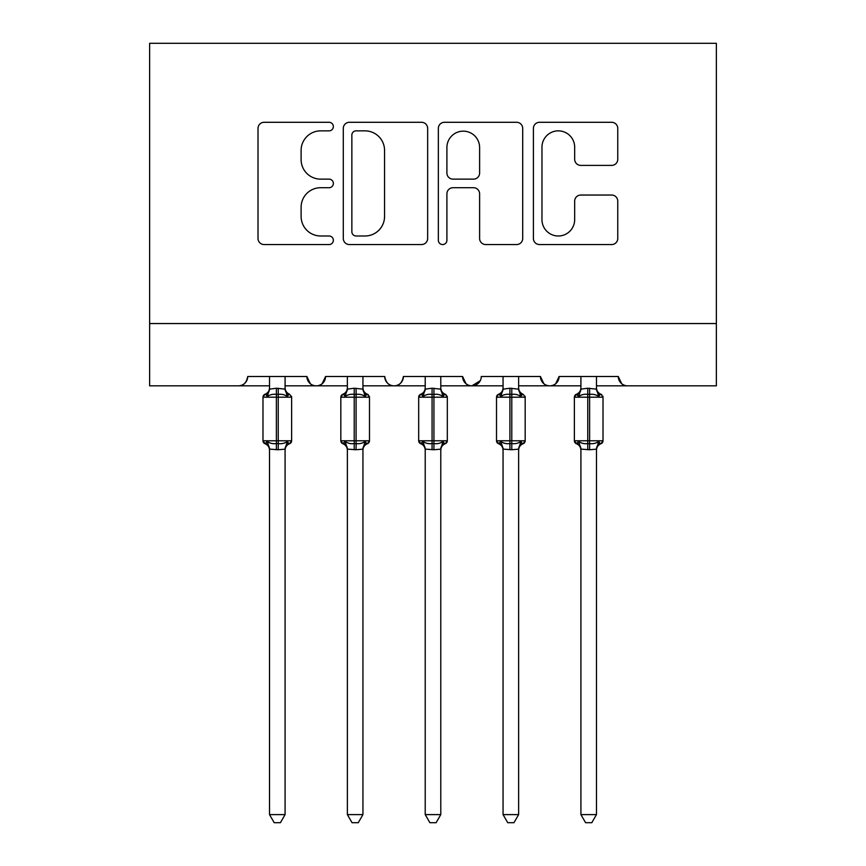 <?xml version="1.0" encoding="UTF-8"?>
<svg xmlns="http://www.w3.org/2000/svg" width="866" height="866" viewBox="0 0 866 866"><rect width="100%" height="100%" fill="white"/><g stroke="black" fill="none" stroke-linecap="round" stroke-linejoin="round"><path stroke-width="1.3" d="M333.356 126.577A4.276 4.276 0 0 0 329.08 122.29L264.13 122.29A6.116 6.116 0 0 0 258.014 128.406L258.014 238.442A6.116 6.116 0 0 0 264.13 244.558L329.08 244.558A4.276 4.276 0 0 0 333.356 240.272A4.276 4.276 0 0 0 329.08 235.996L320.68 235.996A19.561 19.561 0 0 1 301.108 216.435L301.108 207.266A19.561 19.561 0 0 1 320.68 187.706L329.08 187.706A4.276 4.276 0 0 0 333.356 183.419A4.276 4.276 0 0 0 329.08 179.143L320.68 179.143A19.561 19.561 0 0 1 301.108 159.582L301.108 150.413A19.561 19.561 0 0 1 320.68 130.853L329.08 130.853A4.276 4.276 0 0 0 333.356 126.577M611.656 165.395A6.116 6.116 0 0 0 617.761 159.279L617.761 128.406A6.116 6.116 0 0 0 611.656 122.29L539.518 122.29A6.116 6.116 0 0 0 533.402 128.406L533.402 238.442A6.116 6.116 0 0 0 539.518 244.558L611.656 244.558A6.116 6.116 0 0 0 617.761 238.442L617.761 201.15A6.116 6.116 0 0 0 611.656 195.034L580.783 195.034A6.116 6.116 0 0 0 574.667 201.15L574.667 219.639A16.357 16.357 0 0 1 558.31 235.996A16.357 16.357 0 0 1 541.964 219.639L541.964 147.209A16.357 16.357 0 0 1 558.31 130.853A16.357 16.357 0 0 1 574.667 147.209L574.667 159.279A6.116 6.116 0 0 0 580.783 165.395L611.656 165.395M149.634 323.548L716.366 323.548L716.366 43.3L149.634 43.3L149.634 385.825L238.388 385.825C243.335 385.998 246.453 382.891 247.73 376.483L306.889 376.483L310.299 383.703M427.652 128.406A6.116 6.116 0 0 0 421.536 122.29L349.409 122.29A6.116 6.116 0 0 0 343.293 128.406L343.293 238.442A6.116 6.116 0 0 0 349.409 244.558L421.536 244.558A6.116 6.116 0 0 0 427.652 238.442L427.652 128.406M444.464 122.29L516.591 122.29A6.116 6.116 0 0 1 522.707 128.406L522.707 238.442A6.116 6.116 0 0 1 516.591 244.558L485.729 244.558A6.116 6.116 0 0 1 479.612 238.442L479.612 193.811A6.116 6.116 0 0 0 473.496 187.706L453.015 187.706A6.116 6.116 0 0 0 446.91 193.811L446.91 240.272A4.276 4.276 0 0 1 442.623 244.558A4.276 4.276 0 0 1 438.348 240.272L438.348 128.406A6.116 6.116 0 0 1 444.464 122.29M285.087 385.825L316.231 385.825C311.273 385.998 308.166 382.891 306.889 376.483A9.342 9.342 0 0 0 316.231 385.825A9.342 9.342 0 0 0 325.573 376.483L384.731 376.483A9.342 9.342 0 0 0 394.073 385.825A9.342 9.342 0 0 0 403.415 376.483L462.585 376.483A9.342 9.342 0 0 0 471.927 385.825A9.342 9.342 0 0 0 481.269 376.483L540.427 376.483A9.342 9.342 0 0 0 549.769 385.825A9.342 9.342 0 0 0 559.111 376.483L618.27 376.483L621.691 383.703M518.637 385.825L549.769 385.825C554.727 385.998 557.834 382.891 559.111 376.483L555.701 383.703M580.913 385.825L549.769 385.825C544.811 385.998 541.705 382.891 540.427 376.483L543.848 383.703M440.783 385.825L471.927 385.825C466.969 385.998 463.851 382.891 462.585 376.483L465.995 383.703M347.363 385.825L316.231 385.825C321.189 385.998 324.295 382.891 325.573 376.483L322.152 383.703M618.27 376.483A9.342 9.342 0 0 0 627.612 385.825C622.665 385.998 619.547 382.891 618.27 376.483M716.366 323.548L716.366 385.825L596.479 385.825M238.388 385.825C243.335 385.998 246.453 382.891 247.73 376.483A9.342 9.342 0 0 1 238.388 385.825L269.521 385.825M362.941 385.825L394.073 385.825C399.031 385.998 402.149 382.891 403.415 376.483M425.217 385.825L394.073 385.825C389.126 385.998 386.009 382.891 384.731 376.483M503.059 385.825L471.927 385.825L480.251 380.715M356.132 130.853A4.276 4.276 0 0 0 351.856 135.128L351.856 231.72A4.276 4.276 0 0 0 356.132 235.996L364.997 235.996A19.561 19.561 0 0 0 384.558 216.435L384.558 150.413A19.561 19.561 0 0 0 364.997 130.853L356.132 130.853M479.612 147.512A16.357 16.357 0 0 0 463.256 131.156A16.357 16.357 0 0 0 446.91 147.512L446.91 173.027A6.116 6.116 0 0 0 453.015 179.143L473.496 179.143A6.116 6.116 0 0 0 479.612 173.027L479.612 147.512M291.463 396.173A3.118 3.118 0 0 1 291.625 397.191L262.983 397.191A3.118 3.118 0 0 1 265.028 394.268L265.927 394.582L265.028 394.268L262.983 397.191L262.983 440.783A3.118 3.118 0 0 0 265.028 443.706L267.258 441.389C269.802 443.305 272.833 444.031 276.373 443.587L278.246 443.587C281.775 444.031 284.817 443.305 287.35 441.389L288.692 443.403A6.852 6.527 0 0 0 285.087 449.151L278.246 449.746L269.521 449.108A6.852 6.527 0 0 0 265.927 443.403M291.625 440.783A3.118 3.118 0 0 1 289.59 443.706C286.754 444.918 285.26 447.062 285.087 450.147C285.26 447.062 286.754 444.918 289.59 443.706L291.625 440.783L291.625 397.191L291.625 440.783L278.246 440.783L278.246 394.387L276.373 394.387C272.833 393.943 269.802 394.669 267.258 396.585L265.927 394.582A6.852 6.527 180 0 0 269.521 388.834L269.521 388.834M269.521 376.483L269.521 389.148L276.373 388.228L285.098 389.148L285.087 376.483M285.087 449.108L285.087 814.603L269.521 814.603L269.521 449.108M285.087 388.834A6.852 6.527 180 0 0 288.692 394.582L287.35 396.585L285.087 388.866M287.35 396.585C284.817 394.669 281.775 393.943 278.246 394.387L278.246 388.228M267.258 396.585L269.521 389.148M267.258 441.389L269.521 448.826M287.35 441.389L285.098 448.826M285.087 814.603L280.422 822.7L274.197 822.7L269.521 814.603M369.306 396.173A3.118 3.118 0 0 1 369.479 397.191L367.433 394.268C364.608 393.056 363.103 390.912 362.941 387.838C363.103 390.912 364.608 393.056 367.433 394.268A3.118 3.118 0 0 1 368.331 394.777M347.363 450.147C347.201 447.062 345.707 444.918 342.871 443.706L340.825 440.783L369.479 440.783A3.118 3.118 0 0 1 367.433 443.706C364.608 444.918 363.103 447.062 362.941 450.147C363.103 447.062 364.608 444.918 367.433 443.706L369.479 440.783L369.479 397.191L340.825 397.191A3.118 3.118 0 0 1 342.871 394.268L343.77 394.582L342.871 394.268L340.825 397.191L340.825 440.783A3.118 3.118 0 0 0 342.871 443.706L345.112 441.389C347.645 443.305 350.687 444.031 354.216 443.587L356.088 443.587C359.628 444.031 362.659 443.305 365.192 441.389L366.535 443.403A6.852 6.527 0 0 0 362.941 449.151L356.088 449.746L347.363 449.108A6.852 6.527 0 0 0 343.77 443.403M347.363 376.483L347.363 389.148L354.216 388.228L362.941 389.148L362.941 376.483M447.148 396.173A3.118 3.118 0 0 1 447.321 397.191L445.276 394.268C442.45 393.056 440.946 390.912 440.783 387.838C440.946 390.912 442.45 393.056 445.276 394.268A3.118 3.118 0 0 1 446.174 394.777M425.217 450.147C425.054 447.062 423.55 444.918 420.724 443.706L418.679 440.783L447.321 440.783A3.118 3.118 0 0 1 445.276 443.706C442.45 444.918 440.946 447.062 440.783 450.147C440.946 447.062 442.45 444.918 445.276 443.706L447.321 440.783L447.321 397.191L418.679 397.191A3.118 3.118 0 0 1 420.724 394.268L421.623 394.582L420.724 394.268L418.679 397.191L418.679 440.783A3.118 3.118 0 0 0 420.724 443.706L422.954 441.389C425.498 443.305 428.529 444.031 432.069 443.587L433.931 443.587C437.471 444.031 440.502 443.305 443.046 441.389L444.377 443.403A6.852 6.527 0 0 0 440.783 449.151L433.931 449.746L425.217 449.108A6.852 6.527 0 0 0 421.623 443.403M425.217 376.483L425.206 389.148L432.069 388.228L440.794 389.148L440.783 376.483M525.002 396.173A3.118 3.118 0 0 1 525.175 397.191L496.521 397.191A3.118 3.118 0 0 1 498.567 394.268L499.465 394.582L498.567 394.268L496.521 397.191L496.521 440.783A3.118 3.118 0 0 0 498.567 443.706L500.808 441.389C503.341 443.305 506.372 444.031 509.912 443.587L511.784 443.587C515.313 444.031 518.355 443.305 520.888 441.389L522.23 443.403A6.852 6.527 0 0 0 518.637 449.151L511.784 449.746L503.059 449.108A6.852 6.527 0 0 0 499.465 443.403M525.175 440.783A3.118 3.118 0 0 1 523.129 443.706C520.293 444.918 518.799 447.062 518.637 450.147C518.799 447.062 520.293 444.918 523.129 443.706L525.175 440.783L525.175 397.191L525.175 440.783L511.784 440.783L511.784 394.387L509.912 394.387C506.372 393.943 503.341 394.669 500.808 396.585L499.465 394.582A6.852 6.527 180 0 0 503.059 388.834L503.059 388.834M503.059 376.483L503.059 389.148L509.912 388.228L518.637 389.148L518.637 376.483M602.844 396.173A3.118 3.118 0 0 1 603.017 397.191L600.972 394.268C598.146 393.056 596.642 390.912 596.479 387.838C596.642 390.912 598.146 393.056 600.972 394.268A3.118 3.118 0 0 1 601.87 394.777M580.913 450.147C580.74 447.062 579.246 444.918 576.41 443.706L574.375 440.783L603.017 440.783A3.118 3.118 0 0 1 600.972 443.706C598.146 444.918 596.642 447.062 596.479 450.147C596.642 447.062 598.146 444.918 600.972 443.706L603.017 440.783L603.017 397.191L574.375 397.191L574.375 440.783A3.118 3.118 0 0 0 576.41 443.706L578.65 441.389C581.183 443.305 584.225 444.031 587.754 443.587L589.627 443.587C593.167 444.031 596.198 443.305 598.742 441.389L600.073 443.403A6.852 6.527 0 0 0 596.479 449.151L589.627 449.746L580.913 449.108A6.852 6.527 0 0 0 577.308 443.403M580.913 376.483L580.902 389.148L587.754 388.228L596.479 389.148L596.479 376.483M596.479 388.834A6.852 6.527 180 0 0 600.073 394.582L598.742 396.585C596.198 394.669 593.167 393.943 589.627 394.387L587.754 394.387C584.225 393.943 581.183 394.669 578.65 396.585L576.41 394.268A3.118 3.118 0 0 0 574.375 397.191L576.41 394.268L577.308 394.582A6.852 6.527 180 0 0 580.913 388.834L580.913 388.834M362.941 388.834A6.852 6.527 180 0 0 366.535 394.582L365.192 396.585C362.659 394.669 359.628 393.943 356.088 394.387L354.216 394.387C350.687 393.943 347.645 394.669 345.112 396.585L343.77 394.582A6.852 6.527 180 0 0 347.363 388.834L347.363 388.834M362.941 449.108L362.941 814.603L347.363 814.603L347.363 449.108M365.192 396.585L362.941 388.866M345.112 396.585L347.363 389.148M345.112 441.389L347.363 448.826M365.192 441.389L362.941 448.826M362.941 814.603L358.264 822.7L352.04 822.7L347.363 814.603M440.783 388.834A6.852 6.527 180 0 0 444.377 394.582L443.046 396.585C440.502 394.669 437.471 393.943 433.931 394.387L432.069 394.387C428.529 393.943 425.498 394.669 422.954 396.585L421.623 394.582A6.852 6.527 180 0 0 425.217 388.834L425.217 388.834M440.783 449.108L440.783 814.603L425.217 814.603L425.217 449.108M443.046 396.585L440.783 388.866M422.954 396.585L425.206 389.148M422.954 441.389L425.206 448.826M443.046 441.389L440.794 448.826M440.783 814.603L436.107 822.7L429.893 822.7L425.217 814.603M518.637 449.108L518.637 814.603L503.059 814.603L503.059 449.108M518.637 388.834A6.852 6.527 180 0 0 522.23 394.582L520.888 396.585L518.637 388.866M520.888 396.585C518.355 394.669 515.313 393.943 511.784 394.387L511.784 388.228M500.808 396.585L503.059 389.148M500.808 441.389L503.059 448.826M520.888 441.389L518.637 448.826M518.637 814.603L513.96 822.7L507.736 822.7L503.059 814.603M596.479 449.108L596.479 814.603L580.913 814.603L580.913 449.108M598.742 396.585L596.479 388.866M578.65 396.585L580.902 389.148M578.65 441.389L580.902 448.826M598.742 441.389L596.479 448.826M596.479 814.603L591.803 822.7L585.578 822.7L580.913 814.603M276.373 388.228L276.373 449.746M269.521 450.147C269.358 447.062 267.854 444.918 265.028 443.706L262.983 440.783L278.246 440.783L278.246 449.746M354.216 388.228L354.216 449.746M356.088 449.746L356.088 388.228M432.069 388.228L432.069 449.746M433.931 449.746L433.931 388.228M509.912 388.228L509.912 449.746M503.059 450.147C502.897 447.062 501.392 444.918 498.567 443.706L496.521 440.783L511.784 440.783L511.784 449.746M587.754 388.228L587.754 449.746M589.627 449.746L589.627 388.228M289.59 394.268C286.754 393.056 285.26 390.912 285.087 387.838C285.26 390.912 286.754 393.056 289.59 394.268L291.625 397.191M265.028 394.268C267.854 393.056 269.358 390.912 269.521 387.838M369.479 440.783L369.479 397.191M447.321 440.783L447.321 397.191M523.129 394.268C520.293 393.056 518.799 390.912 518.637 387.838C518.799 390.912 520.293 393.056 523.129 394.268L525.175 397.191M603.017 440.783L603.017 397.191M342.871 394.268C345.707 393.056 347.201 390.912 347.363 387.838M420.724 394.268C423.55 393.056 425.054 390.912 425.217 387.838M498.567 394.268C501.392 393.056 502.897 390.912 503.059 387.838M574.375 440.783L574.375 397.191M576.41 394.268C579.246 393.056 580.74 390.912 580.913 387.838"/></g></svg>
